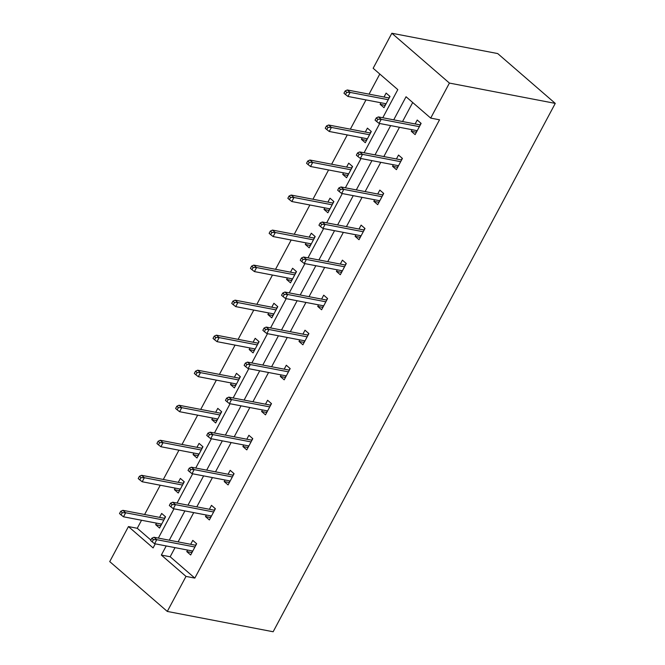 <?xml version="1.0" encoding="UTF-8"?>
<svg xmlns="http://www.w3.org/2000/svg" width="665" height="665" viewBox="0 0 665 665"><rect width="100%" height="100%" fill="white"/><g stroke="black" fill="none" stroke-linecap="round" stroke-linejoin="round"><path stroke-width="1" d="M382.791 117.747L397.803 89.625L373.148 68.279L391.851 33.25L497.703 53.566L555.267 103.391L273.149 631.75L167.297 611.434L186 576.405L194.82 578.101L439.532 119.8L430.704 118.104L406.049 96.758L393.722 119.841M167.297 611.434L109.733 561.609L128.436 526.58L153.1 547.927L155.253 543.845M141.537 520.254L137.256 528.276L128.436 526.58M379.798 74.039L369.058 94.147M365.991 99.9L350.355 129.176M347.28 134.929L331.652 164.205M328.577 169.966L312.949 199.242M309.873 204.995L294.246 234.271M291.17 240.023L275.543 269.3M272.467 275.052L256.84 304.329M253.764 310.081L238.128 339.358M235.061 345.11L219.425 374.387M216.358 380.139L200.722 409.416M197.655 415.168L182.019 444.444M178.952 450.197L163.316 479.473M160.248 485.226L144.613 514.502M398.26 165.676L397.429 167.223L392.525 166.283L396.415 169.65L402.416 158.428L398.526 155.061L396.423 158.985M392.525 166.283L393.356 164.737M360.854 235.734L360.023 237.289L355.118 236.341L359.009 239.708L365.002 228.486L361.112 225.119L359.017 229.043M355.118 236.341L355.95 234.795M323.448 305.792L322.616 307.346L317.712 306.399L321.602 309.765L327.596 298.543L323.705 295.177L321.611 299.1M317.712 306.399L318.543 304.853M286.033 375.85L285.21 377.404L280.306 376.457L284.196 379.823L290.189 368.601L286.299 365.235L284.204 369.158M280.306 376.457L281.129 374.91M248.627 445.916L247.804 447.462L242.9 446.523L246.79 449.889L252.783 438.659L248.893 435.292L246.798 439.216M242.9 446.523L243.722 444.968M211.221 515.974L210.398 517.52L205.485 516.58L209.375 519.947L215.377 508.717L211.487 505.35L209.392 509.274M205.485 516.58L206.316 515.026M412.699 102.518L402.549 121.537M399.474 127.289L383.838 156.566M380.771 162.318L365.135 191.595M362.068 197.347L346.432 226.624M343.364 232.376L327.729 261.653M324.661 267.405L309.026 296.681M305.95 302.434L290.322 331.71M287.247 337.471L271.619 366.739M268.544 372.5L252.916 401.776M249.841 407.529L234.213 436.805M231.137 442.558L215.51 471.834M212.434 477.586L196.798 506.863M193.731 512.615L178.095 541.892M175.028 547.644L170.165 556.755L194.82 578.101M192.518 551.002L191.686 552.549L186.782 551.609L190.672 554.976L196.665 543.746L192.784 540.379L190.68 544.303M186.782 551.609L187.613 550.055M229.924 480.945L229.101 482.491L224.196 481.551L228.078 484.918L234.08 473.688L230.19 470.321L228.095 474.245M224.196 481.551L225.019 479.997M267.33 410.879L266.507 412.433L261.603 411.494L265.493 414.86L271.486 403.63L267.596 400.264L265.501 404.187M261.603 411.494L262.426 409.939M304.736 340.821L303.913 342.375L299.009 341.428L302.899 344.794L308.893 333.572L305.002 330.206L302.907 334.129M299.009 341.428L299.832 339.882M342.151 270.763L341.32 272.318L336.415 271.37L340.305 274.736L346.299 263.515L342.409 260.148L340.314 264.072M336.415 271.37L337.246 269.824M379.557 200.705L378.726 202.251L373.821 201.312L377.712 204.679L383.705 193.457L379.823 190.09L377.72 194.014M373.821 201.312L374.653 199.766M416.963 130.648L416.14 132.194L411.236 131.254L415.118 134.621L421.12 123.391L417.229 120.024L415.135 123.956M411.236 131.254L412.059 129.708M430.704 118.104L449.415 83.075L555.267 103.391M449.415 83.075L391.851 33.25M158.345 538.101L173.972 508.825M177.048 503.073L192.675 473.796M195.751 468.035L211.379 438.767M214.454 433.006L230.082 403.73M233.157 397.978L248.793 368.701M251.86 362.949L267.496 333.672M270.564 327.92L286.199 298.643M289.267 292.891L304.903 263.614M307.97 257.862L323.606 228.585M326.681 222.833L342.309 193.557M345.384 187.804L361.012 158.528M364.088 152.775L379.715 123.499M166.208 545.948L161.337 555.059L186 576.405M390.654 125.602L375.018 154.87M371.951 160.631L356.315 189.907M353.248 195.66L337.612 224.936M334.537 230.689L318.909 259.965M315.833 265.717L300.206 294.994M297.13 300.746L281.503 330.023M278.427 335.775L262.8 365.052M259.724 370.804L244.097 400.081M241.021 405.833L225.385 435.11M222.318 440.862L206.682 470.138M203.615 475.891L187.979 505.167M184.912 510.92L169.276 540.196M137.256 528.276L150.864 540.047M384.021 97.023L386.116 93.092L390.006 96.458L384.004 107.688L380.122 104.322L380.945 102.776M365.318 132.052L367.413 128.129L371.303 131.495L365.301 142.717L361.419 139.351L362.242 137.805M346.606 167.081L348.709 163.158L352.591 166.524L346.598 177.746L342.708 174.38L343.539 172.833M327.903 202.11L329.998 198.187L333.888 201.553L327.895 212.775L324.005 209.409L324.836 207.862M309.2 237.139L311.295 233.216L315.185 236.582L309.192 247.804L305.301 244.437L306.133 242.891M290.497 272.168L292.592 268.244L296.482 271.611L290.489 282.833L286.598 279.466L287.43 277.92M271.794 307.197L273.889 303.273L277.779 306.64L271.786 317.862L267.895 314.495L268.726 312.949M253.091 342.226L255.185 338.302L259.076 341.669L253.082 352.899L249.192 349.532L250.015 347.978M234.388 377.255L236.482 373.331L240.373 376.698L234.379 387.928L230.489 384.561L231.312 383.007M215.684 412.283L217.779 408.36L221.669 411.726L215.676 422.957L211.786 419.59L212.609 418.036M196.981 447.312L199.076 443.389L202.966 446.755L196.973 457.986L193.083 454.619L193.906 453.065M178.278 482.341L180.373 478.418L184.263 481.784L178.262 493.014L174.38 489.648L175.203 488.093M159.567 517.37L161.67 513.447L165.56 516.813L159.558 528.043L155.668 524.677L156.499 523.122M170.165 556.755L161.337 555.059M160.764 525.782L155.668 524.677M179.475 490.753L174.38 489.648M198.178 455.725L193.083 454.619M216.881 420.696L211.786 419.59M235.585 385.667L230.489 384.561M254.288 350.638L249.192 349.532M272.991 315.609L267.895 314.495M291.694 280.58L286.598 279.466M310.397 245.551L305.301 244.437M329.1 210.514L324.005 209.409M347.803 175.485L342.708 174.38M366.515 140.456L361.419 139.351M385.218 105.427L380.122 104.322M196.474 543.579L196.375 544.294M195.809 545.367L196.183 544.128L195.585 545.25M195.693 545.267L153.972 537.262L156.765 539.681L194.928 547.004M153.374 539.606L151.82 538.259L150.623 540.504L152.177 541.85L153.374 539.606L156.765 539.681L154.613 543.721L192.767 551.052M153.972 537.262L151.82 538.259M152.177 541.85L154.613 543.721M160.573 525.616L161.404 524.07M164.479 518.318L165.369 516.647M164.696 518.434L165.261 517.362M120.706 511.327L119.509 513.571L121.063 514.918L122.26 512.673L120.706 511.327L122.859 510.329L125.66 512.748L123.499 516.796L161.653 524.12M122.26 512.673L125.66 512.748L163.814 520.072M122.859 510.329L164.579 518.334M123.499 516.796L121.063 514.918M215.186 508.55L215.078 509.265M214.512 510.338L214.886 509.099L214.296 510.221M214.396 510.238L172.676 502.233L175.477 504.652L213.631 511.975M172.077 504.569L170.523 503.222L169.326 505.475L170.88 506.821L172.077 504.569L175.477 504.652L173.316 508.692L211.478 516.015M172.676 502.233L170.523 503.222M170.88 506.821L173.316 508.692M233.889 473.522L233.789 474.236M233.216 475.309L233.598 474.07L232.999 475.184M233.099 475.209L191.379 467.204L194.18 469.623L232.334 476.946M190.78 469.54L189.226 468.193L188.029 470.446L189.583 471.793L190.78 469.54L194.18 469.623L192.019 473.663L230.181 480.986M191.379 467.204L189.226 468.193M189.583 471.793L192.019 473.663M179.284 490.587L180.107 489.041M183.183 483.289L184.072 481.618M183.399 483.405L183.964 482.333M139.409 476.298L138.212 478.542L139.766 479.889L140.963 477.645L139.409 476.298L141.562 475.3L144.363 477.719L142.202 481.759L180.365 489.091M140.963 477.645L144.363 477.719L182.518 485.043M141.562 475.3L183.282 483.305M142.202 481.759L139.766 479.889M197.987 455.558L198.81 454.012M201.886 448.26L202.775 446.589M202.102 448.376L202.675 447.304M158.112 441.261L156.915 443.513L158.47 444.86L159.667 442.607L158.112 441.261L160.265 440.272L163.066 442.69L160.905 446.73L199.068 454.054M159.667 442.607L163.066 442.69L201.221 450.014M160.265 440.272L201.985 448.276M160.905 446.73L158.47 444.86M252.592 438.493L252.492 439.208M251.919 440.28L252.301 439.041L251.703 440.155M251.802 440.18L210.082 432.167L212.883 434.594L251.038 441.917M209.483 434.511L207.929 433.164L206.732 435.409L208.286 436.755L209.483 434.511L212.883 434.594L210.722 438.634L248.885 445.957M210.082 432.167L207.929 433.164M208.286 436.755L210.722 438.634M216.69 420.529L217.513 418.983M220.589 413.223L221.478 411.56M220.805 413.347L221.379 412.275M176.815 406.232L175.618 408.485L177.173 409.831L178.37 407.579L176.815 406.232L178.968 405.243L181.769 407.662L179.608 411.702L217.771 419.025M178.37 407.579L181.769 407.662L219.924 414.985M178.968 405.243L220.689 413.248M179.608 411.702L177.173 409.831M271.295 403.464L271.195 404.179M270.622 405.243L271.004 404.012L270.406 405.126M270.505 405.151L228.785 397.138L231.586 399.565L269.741 406.889M228.186 399.482L226.632 398.135L225.435 400.38L226.989 401.726L228.186 399.482L231.586 399.565L229.425 403.605L267.588 410.928M228.785 397.138L226.632 398.135M226.989 401.726L229.425 403.605M235.393 385.5L236.216 383.954M239.292 378.194L240.181 376.531M239.508 378.319L240.082 377.246M195.518 371.203L194.321 373.447L195.876 374.794L197.073 372.55L195.518 371.203L197.671 370.206L200.473 372.633L198.311 376.673L236.474 383.996M197.073 372.55L200.473 372.633L238.627 379.956M197.671 370.206L239.392 378.219M198.311 376.673L195.876 374.794M289.998 368.435L289.898 369.15M289.325 370.214L289.707 368.984L289.109 370.097M289.217 370.122L247.488 362.109L250.289 364.536L288.452 371.86M246.89 364.453L245.335 363.107L244.138 365.351L245.693 366.698L246.89 364.453L250.289 364.536L248.128 368.576L286.291 375.9M247.488 362.109L245.335 363.107M245.693 366.698L248.128 368.576M254.097 350.472L254.919 348.917M257.995 343.165L258.885 341.502M258.211 343.281L258.785 342.217M214.221 336.174L213.024 338.418L214.579 339.765L215.784 337.521L214.221 336.174L216.374 335.177L219.176 337.604L217.014 341.644L255.177 348.967M215.784 337.521L219.176 337.604L257.338 344.927M216.374 335.177L258.103 343.19M217.014 341.644L214.579 339.765M308.701 333.406L308.602 334.121M308.028 335.185L308.41 333.955L307.812 335.069M307.92 335.094L266.191 327.08L268.993 329.507L307.155 336.831M265.601 329.424L264.038 328.078L262.841 330.322L264.396 331.669L265.601 329.424L268.993 329.507L266.831 333.547L304.994 340.871M266.191 327.08L264.038 328.078M264.396 331.669L266.831 333.547M272.8 315.443L273.631 313.888M276.698 308.136L277.588 306.474M276.914 308.252L277.488 307.188M232.925 301.145L231.728 303.39L233.282 304.736L234.487 302.492L232.925 301.145L235.078 300.148L237.879 302.575L235.718 306.615L273.88 313.938M234.487 302.492L237.879 302.575L276.041 309.898M235.078 300.148L276.806 308.161M235.718 306.615L233.282 304.736M327.404 298.377L327.305 299.092M326.731 300.156L327.113 298.926L326.515 300.04M326.623 300.065L284.894 292.051L287.696 294.479L325.858 301.802M284.304 294.396L282.75 293.049L281.544 295.293L283.099 296.64L284.304 294.396L287.696 294.479L285.543 298.519L323.697 305.842M284.894 292.051L282.75 293.049M283.099 296.64L285.543 298.519M291.503 280.414L292.334 278.859M295.401 273.107L296.291 271.445M295.617 273.224L296.191 272.16M251.636 266.116L250.431 268.361L251.985 269.707L253.19 267.463L251.636 266.116L253.781 265.119L256.582 267.546L254.429 271.586L292.583 278.909M253.19 267.463L256.582 267.546L294.745 274.869M253.781 265.119L295.509 273.132M254.429 271.586L251.985 269.707M346.108 263.348L346.008 264.055M345.434 265.127L345.817 263.897L345.218 265.011M345.326 265.036L303.597 257.022L306.399 259.45L344.561 266.773M303.007 259.367L301.453 258.02L300.248 260.264L301.81 261.611L303.007 259.367L306.399 259.45L304.246 263.49L342.4 270.813M303.597 257.022L301.453 258.02M301.81 261.611L304.246 263.49M310.206 245.385L311.037 243.831M314.104 238.078L314.994 236.416M314.321 238.195L314.894 237.131M270.339 231.088L269.134 233.332L270.697 234.679L271.894 232.434L270.339 231.088L272.484 230.09L275.285 232.517L273.132 236.557L311.287 243.88M271.894 232.434L275.285 232.517L313.448 239.841M272.484 230.09L314.213 238.103M273.132 236.557L270.697 234.679M364.811 228.319L364.711 229.026M364.137 230.098L364.52 228.868L363.921 229.982M364.029 230.007L322.301 221.994L325.102 224.421L363.265 231.744M321.71 224.338L320.156 222.991L318.951 225.236L320.513 226.582L321.71 224.338L325.102 224.421L322.949 228.461L361.103 235.784M322.301 221.994L320.156 222.991M320.513 226.582L322.949 228.461M383.514 193.291L383.414 193.997M382.849 195.069L383.223 193.831L382.624 194.953M382.732 194.97L341.012 186.965L343.805 189.392L381.968 196.715M340.413 189.309L338.859 187.962L337.662 190.207L339.216 191.553L340.413 189.309L343.805 189.392L341.652 193.432L379.806 200.755M341.012 186.965L338.859 187.962M339.216 191.553L341.652 193.432M402.225 158.262L402.117 158.968M401.552 160.041L401.926 158.802L401.336 159.924M401.436 159.941L359.715 151.936L362.516 154.363L400.671 161.686M359.117 154.28L357.562 152.933L356.365 155.178L357.92 156.524L359.117 154.28L362.516 154.363L360.355 158.403L398.51 165.726M359.715 151.936L357.562 152.933M357.92 156.524L360.355 158.403M328.909 210.356L329.74 208.802M332.808 203.049L333.697 201.387M333.024 203.166L333.597 202.094M289.042 196.059L287.845 198.303L289.4 199.65L290.597 197.405L289.042 196.059L291.195 195.061L293.988 197.488L291.835 201.528L329.99 208.852M290.597 197.405L293.988 197.488L332.151 204.812M291.195 195.061L332.916 203.074M291.835 201.528L289.4 199.65M347.612 175.327L348.443 173.773M351.511 168.021L352.4 166.358M351.735 168.137L352.3 167.065M307.745 161.03L306.548 163.274L308.103 164.621L309.3 162.376L307.745 161.03L309.898 160.032L312.691 162.46L310.538 166.499L348.693 173.823M309.3 162.376L312.691 162.46L350.854 169.783M309.898 160.032L351.619 168.046M310.538 166.499L308.103 164.621M366.324 140.29L367.147 138.744M370.222 132.992L371.112 131.329M370.438 133.108L371.004 132.036M326.449 126.001L325.252 128.245L326.806 129.592L328.003 127.347L326.449 126.001L328.601 125.003L331.403 127.431L329.242 131.471L367.404 138.794M328.003 127.347L331.403 127.431L369.557 134.754M328.601 125.003L370.322 133.008M329.242 131.471L326.806 129.592M420.928 123.233L420.82 123.939M420.255 125.012L420.629 123.773L420.039 124.895M420.139 124.912L378.418 116.907L381.22 119.334L419.374 126.658M377.82 119.251L376.265 117.905L375.068 120.149L376.623 121.496L377.82 119.251L381.22 119.334L379.058 123.374L417.221 130.697M378.418 116.907L376.265 117.905M376.623 121.496L379.058 123.374M385.027 105.261L385.85 103.715M388.925 97.963L389.815 96.3M389.141 98.079L389.715 97.007M345.152 90.972L343.955 93.216L345.509 94.563L346.706 92.319L345.152 90.972L347.305 89.975L350.106 92.402L347.945 96.442L386.107 103.765M346.706 92.319L350.106 92.402L388.26 99.725M347.305 89.975L389.025 97.979M347.945 96.442L345.509 94.563"/></g></svg>
